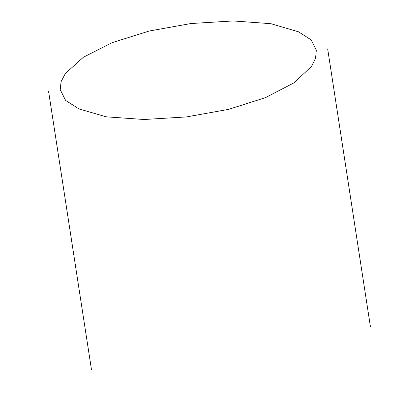 <?xml version="1.0" encoding="UTF-8"?>
<svg xmlns="http://www.w3.org/2000/svg" width="419" height="419" viewBox="0 0 419 419"><rect width="100%" height="100%" fill="white"/><g stroke="black" fill="none" stroke-linecap="round" stroke-linejoin="round"><path stroke-width="0.63" d="M298.585 31.844L311.165 39.884L316.308 50.29L315.575 58.21L311.495 66.453L293.934 82.878L265.368 97.69L228.423 109.401L186.555 116.911L144.094 119.499L106.227 116.828L78.992 108.945L65.563 100.366L60.226 89.682L61.064 81.731L65.333 73.514L83.365 57.246L112.266 42.607L149.279 31.011L190.938 23.537L233.079 20.95L270.821 23.679L298.585 31.844M370.438 326.846L327.663 48.882M91.51 369.888L48.562 91.206"/></g></svg>
